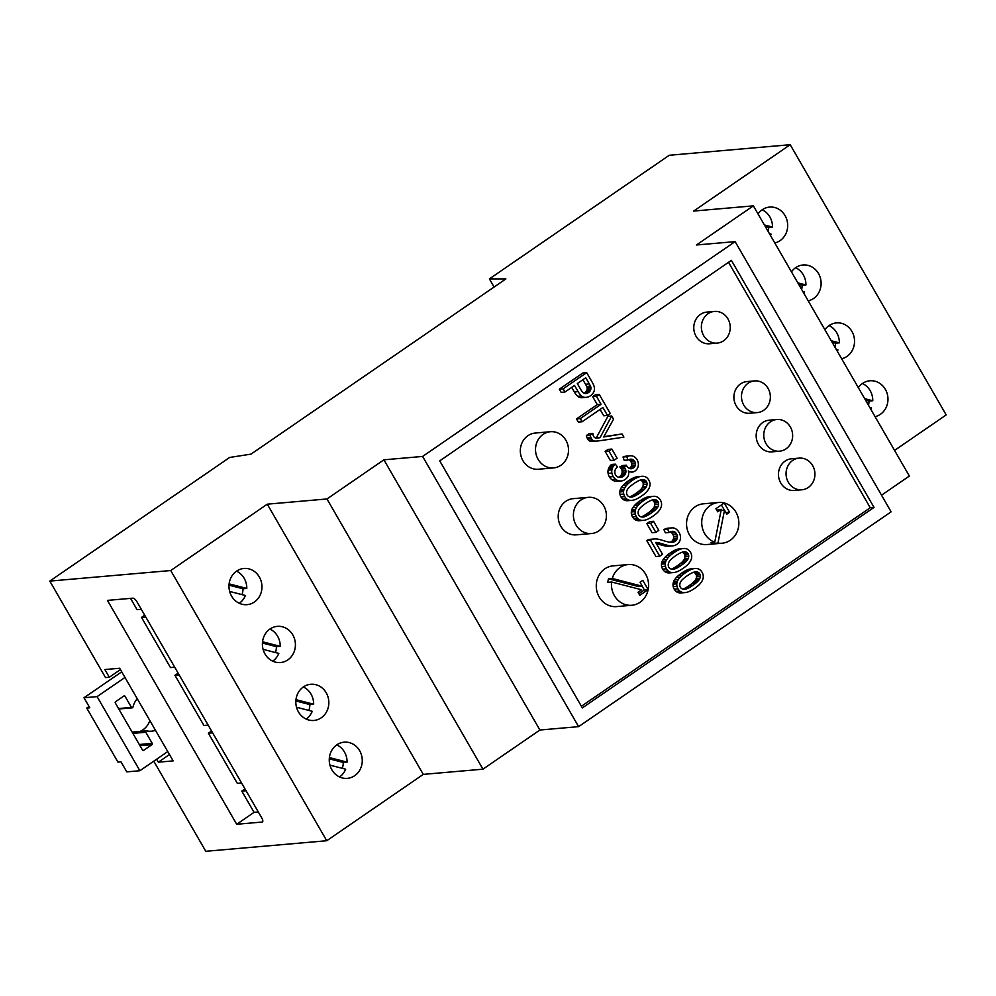 <?xml version="1.0" encoding="UTF-8"?>
<svg xmlns="http://www.w3.org/2000/svg" width="996" height="996" viewBox="0 0 996 996"><rect width="100%" height="100%" fill="white"/><g stroke="black" fill="none" stroke-linecap="round" stroke-linejoin="round"><path stroke-width="1.49" d="M581.403 706.276L870.23 507.736L728.537 262.322M550.427 431.716L535.25 433.048A18.165 16.496 85 0 0 520.398 452.57A18.165 16.496 85 0 0 538.413 469.24L553.589 467.908A18.165 16.496 85 0 0 560.922 465.257A18.165 16.496 85 0 0 567.608 444.166A18.165 16.496 85 0 0 550.427 431.716A18.165 16.496 85 0 0 535.587 451.25A18.165 16.496 85 0 0 553.589 467.908M588.312 497.34L573.136 498.66A18.165 16.496 85 0 0 558.283 518.194A18.165 16.496 85 0 0 576.298 534.852L591.475 533.532A18.165 16.496 85 0 0 598.808 530.88A18.165 16.496 85 0 0 605.493 509.79A18.165 16.496 85 0 0 588.312 497.34A18.165 16.496 85 0 0 573.472 516.874A18.165 16.496 85 0 0 591.475 533.532M622.077 433.97L603.676 436.983L613.548 419.192L611.693 415.979L607.896 416.303L596.243 437.979L600.04 437.642A27.963 25.386 -95 0 1 596.841 438.178A3.996 3.623 -95 0 1 593.728 436.559A5.901 5.354 -95 0 1 592.857 433.36L589.059 433.696L586.42 435.513A17.081 15.513 85 0 0 587.018 437.63A7.209 6.536 85 0 0 587.615 438.925L591.674 439.024A5.59 5.08 85 0 0 592.931 440.357A3.835 3.474 85 0 0 594.263 440.967A7.881 7.146 85 0 0 595.957 441.104A54.232 49.24 85 0 0 597.575 440.991A54.232 49.24 85 0 0 600.364 440.655L623.907 437.132L622.077 433.97L603.85 436.671M587.889 439.361A5.59 5.08 85 0 0 589.134 440.693A3.835 3.474 85 0 0 590.466 441.303A7.881 7.146 85 0 0 592.159 441.44A54.232 49.24 85 0 0 593.778 441.328L597.575 440.991M599.256 394.441L595.459 394.765L592.695 396.682L597.276 404.625L576.497 418.905L578.34 422.092L582.125 421.756L602.916 407.476L607.523 415.469L610.299 413.552L599.256 394.441L596.48 396.346L601.074 404.289L580.295 418.581L582.125 421.756M600.053 409.443L603.725 415.793L607.523 415.469M571.679 387.407L574.319 391.963A18.077 16.409 85 0 0 577.755 396.271A6.013 5.453 85 0 0 580.481 397.616A9.624 8.727 85 0 0 582.087 397.715A9.362 8.503 85 0 0 582.461 397.703L586.258 397.367A9.362 8.503 85 0 0 587.441 397.167A9.898 8.989 85 0 0 588.935 396.645A12.363 11.217 85 0 0 590.504 395.748A11.678 10.595 85 0 0 591.338 395.101A10.234 9.288 85 0 0 592.072 394.416A9.773 8.877 85 0 0 592.732 393.644A9.338 8.478 85 0 0 593.292 392.81A8.952 8.117 85 0 0 594.126 390.992A6.325 5.739 85 0 0 594.363 387.581A9.91 9.001 85 0 0 593.828 385.577A11.94 10.844 85 0 0 593.243 384.195A41.459 37.636 85 0 0 591.935 381.742L586.681 372.641L563.126 388.838L564.956 392.026L574.53 385.44L578.103 391.64A18.077 16.409 85 0 0 581.552 395.935A6.013 5.453 85 0 0 584.279 397.292A9.624 8.727 85 0 0 585.885 397.392A9.362 8.503 85 0 0 586.258 397.367M586.681 372.641L582.884 372.977L559.329 389.162L561.159 392.349L564.956 392.026M615.304 464.148L611.507 464.485A12.226 11.093 85 0 0 610.224 465.742A9.649 8.765 85 0 0 609.278 467.062A9.051 8.217 85 0 0 608.556 468.556A9.176 8.329 85 0 0 608.108 470.174A8.13 7.383 85 0 0 608.108 473.424A9.587 8.703 85 0 0 609.303 476.723L609.44 476.947A9.923 9.014 85 0 0 611.843 479.649A8.939 8.117 85 0 0 614.818 481.08A10.147 9.213 85 0 0 616.549 481.305A9.001 8.18 85 0 0 617.408 481.28L621.205 480.956A9.001 8.18 85 0 0 621.99 480.844A9.188 8.342 85 0 0 623.571 480.346A11.056 10.035 85 0 0 625.164 479.462A11.678 10.595 85 0 0 626.247 478.603A8.727 7.918 85 0 0 627.082 477.731A7.781 7.059 85 0 0 627.779 476.723A6.872 6.237 85 0 0 628.277 475.665A6.275 5.702 85 0 0 628.7 473.411A7.233 6.561 85 0 0 628.364 470.959A7.956 7.221 85 0 0 630.119 471.83A6.188 5.615 85 0 0 631.788 472.079A6.922 6.275 85 0 0 632.211 472.067A6.922 6.275 85 0 0 632.647 472.004A6.698 6.076 85 0 0 633.468 471.805A6.848 6.225 85 0 0 634.265 471.482A7.694 6.984 85 0 0 635.05 471.008A8.292 7.52 85 0 0 635.809 470.411A7.906 7.171 85 0 0 636.481 469.714A7.968 7.233 85 0 0 637.067 468.942A8.653 7.856 85 0 0 637.577 468.045A7.271 6.599 85 0 0 638.224 466.116A7.968 7.233 85 0 0 638.361 463.949A8.491 7.707 85 0 0 637.988 461.808A9.188 8.342 85 0 0 637.091 459.741A9.051 8.217 85 0 0 635.112 457.363A7.532 6.835 85 0 0 632.734 456.056A8.055 7.321 85 0 0 630.182 455.782A8.055 7.321 85 0 0 630.057 455.795A12.761 11.591 85 0 0 626.808 456.678L628.003 459.99A10.545 9.574 -95 0 1 630.344 459.231A4.955 4.494 -95 0 1 632.037 459.293L632.087 459.305A4.47 4.059 -95 0 1 634.763 461.434L634.85 461.609A4.856 4.407 -95 0 1 635.423 463.327A4.221 3.835 -95 0 1 634.103 467.311A6.101 5.54 -95 0 1 633.356 467.921A7.022 6.374 -95 0 1 632.622 468.357A5.067 4.594 -95 0 1 631.95 468.618A4.208 3.81 -95 0 1 629.509 468.444A6.798 6.175 -95 0 1 627.866 467.336A7.097 6.437 -95 0 1 626.571 465.705L623.608 466.614A14.019 12.724 -95 0 1 624.592 467.697A5.814 5.279 -95 0 1 625.139 468.481L625.264 468.718A5.528 5.017 -95 0 1 624.218 475.59A7.868 7.146 -95 0 1 623.284 476.362A8.105 7.358 -95 0 1 622.201 476.972A6.462 5.864 -95 0 1 618.952 477.333L618.03 477.047A5.241 4.756 -95 0 1 615.54 469.24A13.882 12.599 -95 0 1 617.408 466.85L615.304 464.148A12.226 11.093 85 0 0 614.022 465.418A9.649 8.765 85 0 0 613.075 466.738A9.051 8.217 85 0 0 612.353 468.22A9.176 8.329 85 0 0 611.905 469.838A8.13 7.383 85 0 0 611.893 473.088A9.587 8.703 85 0 0 613.1 476.387L613.237 476.611A9.923 9.014 85 0 0 615.64 479.313A8.939 8.117 85 0 0 618.616 480.744A10.147 9.213 85 0 0 620.346 480.981A9.001 8.18 85 0 0 621.205 480.956M626.335 465.194L622.537 465.53L619.811 466.95A14.019 12.724 -95 0 1 620.794 468.033A5.814 5.279 -95 0 1 621.342 468.817L621.467 469.041A5.528 5.017 -95 0 1 620.421 475.926A7.868 7.146 -95 0 1 619.487 476.686A8.105 7.358 -95 0 1 618.591 477.221M628.601 459.729A4.47 4.059 -95 0 1 630.966 461.771L631.066 461.945A4.856 4.407 -95 0 1 631.626 463.65A4.221 3.835 -95 0 1 630.306 467.634A6.101 5.54 -95 0 1 629.559 468.257A7.022 6.374 -95 0 1 629.372 468.381M626.509 456.106A8.055 7.321 85 0 0 626.384 456.118A8.055 7.321 85 0 0 626.26 456.131A12.761 11.591 85 0 0 623.01 457.015L624.206 460.326L628.003 459.99M641.698 476.312L637.901 476.648A14.293 12.973 85 0 0 635.685 477.059A16.944 15.376 85 0 0 634.191 477.582A27.278 24.763 85 0 0 632.348 478.429A34.2 31.05 85 0 0 630.568 479.425A52.029 47.235 85 0 0 628.451 480.807A46.19 41.932 85 0 0 625.251 483.247A25.249 22.92 85 0 0 623.085 485.326A18.252 16.559 85 0 0 621.243 487.729A9.997 9.076 85 0 0 620.247 489.771A8.902 8.08 85 0 0 619.935 490.879A7.532 6.835 85 0 0 619.773 491.937A6.984 6.337 85 0 0 619.96 494.377A8.952 8.13 85 0 0 620.981 496.929A8.827 8.018 85 0 0 622.799 499.158A6.711 6.101 85 0 0 624.89 500.353A8.64 7.844 85 0 0 627.281 500.727A14.255 12.948 85 0 0 628.09 500.677L631.887 500.353A14.255 12.948 85 0 0 634.128 499.93A17.156 15.575 85 0 0 635.622 499.407A27.402 24.875 85 0 0 637.452 498.56A34.238 31.075 85 0 0 639.22 497.564A51.78 47.011 85 0 0 641.324 496.195A58.963 53.523 85 0 0 643.055 494.962A37.512 34.063 85 0 0 644.4 493.904A29.208 26.519 85 0 0 645.669 492.771A16.82 15.276 85 0 0 646.578 491.825A20.605 18.712 85 0 0 648.197 489.758A12.774 11.591 85 0 0 649.218 487.928A8.777 7.968 85 0 0 649.878 485.936A7.296 6.623 85 0 0 650.027 483.994A6.96 6.325 85 0 0 649.703 482.089A9.163 8.317 85 0 0 648.819 480.06A8.802 7.98 85 0 0 647.014 477.843A6.735 6.113 85 0 0 644.922 476.636A8.603 7.806 85 0 0 642.545 476.275A14.293 12.973 85 0 0 641.698 476.312A14.293 12.973 85 0 0 639.482 476.723A16.944 15.376 85 0 0 637.988 477.246A27.278 24.763 85 0 0 636.145 478.092A34.2 31.05 85 0 0 634.365 479.101A52.029 47.235 85 0 0 632.248 480.47A46.19 41.932 85 0 0 629.049 482.911A25.249 22.92 85 0 0 626.882 484.99A18.252 16.559 85 0 0 625.04 487.393A9.997 9.076 85 0 0 624.044 489.447A8.902 8.08 85 0 0 623.733 490.555A7.532 6.835 85 0 0 623.571 491.613A6.984 6.337 85 0 0 623.757 494.041A8.952 8.13 85 0 0 624.766 496.593A8.827 8.018 85 0 0 626.584 498.822A6.711 6.101 85 0 0 628.688 500.029A8.64 7.844 85 0 0 631.078 500.39A14.255 12.948 85 0 0 631.887 500.353M653.264 496.332L649.467 496.668A14.293 12.973 85 0 0 647.251 497.079A16.944 15.376 85 0 0 645.744 497.589A27.278 24.763 85 0 0 643.902 498.448A34.2 31.05 85 0 0 642.134 499.444A52.029 47.235 85 0 0 640.005 500.814A46.19 41.932 85 0 0 636.805 503.254A25.249 22.92 85 0 0 634.639 505.346A18.252 16.559 85 0 0 632.796 507.748A9.997 9.076 85 0 0 631.8 509.79A8.902 8.08 85 0 0 631.489 510.898A7.532 6.835 85 0 0 631.327 511.956A6.984 6.337 85 0 0 631.514 514.397A8.952 8.13 85 0 0 632.535 516.949A8.827 8.018 85 0 0 634.352 519.165A6.711 6.101 85 0 0 636.444 520.373A8.64 7.844 85 0 0 638.834 520.734A14.255 12.948 85 0 0 639.644 520.696L643.441 520.36A14.255 12.948 85 0 0 645.682 519.949A17.156 15.575 85 0 0 647.188 519.426A27.402 24.875 85 0 0 649.019 518.567A34.238 31.075 85 0 0 650.786 517.584A51.78 47.011 85 0 0 652.89 516.214A58.963 53.523 85 0 0 654.609 514.969A37.512 34.063 85 0 0 655.953 513.924A29.208 26.519 85 0 0 657.223 512.778A16.82 15.276 85 0 0 658.144 511.844A20.605 18.712 85 0 0 659.75 509.778A12.774 11.591 85 0 0 660.784 507.948A8.777 7.968 85 0 0 661.431 505.943A7.296 6.623 85 0 0 661.581 504.013A6.96 6.325 85 0 0 661.257 502.096A9.163 8.317 85 0 0 660.385 500.079A8.802 7.98 85 0 0 658.568 497.863A6.735 6.113 85 0 0 656.476 496.655A8.603 7.806 85 0 0 654.098 496.294A14.293 12.973 85 0 0 653.264 496.332A14.293 12.973 85 0 0 651.048 496.743A16.944 15.376 85 0 0 649.541 497.265A27.278 24.763 85 0 0 647.699 498.112A34.2 31.05 85 0 0 645.931 499.12A52.029 47.235 85 0 0 643.802 500.49A46.19 41.932 85 0 0 640.602 502.93A25.249 22.92 85 0 0 638.436 505.009A18.252 16.559 85 0 0 636.593 507.412A9.997 9.076 85 0 0 635.597 509.466A8.902 8.08 85 0 0 635.286 510.575A7.532 6.835 85 0 0 635.124 511.633A6.984 6.337 85 0 0 635.311 514.061A8.952 8.13 85 0 0 636.332 516.613A8.827 8.018 85 0 0 638.15 518.841A6.711 6.101 85 0 0 640.241 520.049A8.64 7.844 85 0 0 642.632 520.41A14.255 12.948 85 0 0 643.441 520.36M683.393 548.522L679.596 548.858A14.293 12.973 85 0 0 677.38 549.257A16.944 15.376 85 0 0 675.873 549.78A27.278 24.763 85 0 0 674.043 550.639A34.2 31.05 85 0 0 672.263 551.635A52.029 47.235 85 0 0 670.146 553.004A46.19 41.932 85 0 0 666.934 555.444A25.249 22.92 85 0 0 664.768 557.536A18.252 16.559 85 0 0 662.938 559.926A9.997 9.076 85 0 0 661.929 561.981A8.902 8.08 85 0 0 661.618 563.089A7.532 6.835 85 0 0 661.456 564.147A6.984 6.337 85 0 0 661.643 566.587A8.952 8.13 85 0 0 662.664 569.127A8.827 8.018 85 0 0 664.481 571.355A6.711 6.101 85 0 0 666.585 572.563A8.64 7.844 85 0 0 668.963 572.924A14.255 12.948 85 0 0 669.773 572.887L673.57 572.551A14.255 12.948 85 0 0 675.823 572.14A17.156 15.575 85 0 0 677.317 571.617A27.402 24.875 85 0 0 679.148 570.758A34.238 31.075 85 0 0 680.915 569.762A51.78 47.011 85 0 0 683.019 568.405A58.963 53.523 85 0 0 684.75 567.16A37.512 34.063 85 0 0 686.082 566.101A29.208 26.519 85 0 0 687.365 564.969A16.82 15.276 85 0 0 688.273 564.035A20.605 18.712 85 0 0 689.879 561.968A12.774 11.591 85 0 0 690.913 560.138A8.777 7.968 85 0 0 691.56 558.134A7.296 6.623 85 0 0 691.722 556.204A6.96 6.325 85 0 0 691.386 554.286A9.163 8.317 85 0 0 690.514 552.27A8.802 7.98 85 0 0 688.709 550.053A6.735 6.113 85 0 0 686.618 548.846A8.603 7.806 85 0 0 684.227 548.472A14.293 12.973 85 0 0 683.393 548.522A14.293 12.973 85 0 0 681.177 548.933A16.944 15.376 85 0 0 679.67 549.456A27.278 24.763 85 0 0 677.828 550.302A34.2 31.05 85 0 0 676.06 551.298A52.029 47.235 85 0 0 673.931 552.68A46.19 41.932 85 0 0 670.731 555.121A25.249 22.92 85 0 0 668.565 557.2A18.252 16.559 85 0 0 666.722 559.603A9.997 9.076 85 0 0 665.726 561.644A8.902 8.08 85 0 0 665.415 562.765A7.532 6.835 85 0 0 665.253 563.811A6.984 6.337 85 0 0 665.44 566.251A8.952 8.13 85 0 0 666.461 568.803A8.827 8.018 85 0 0 668.279 571.032A6.711 6.101 85 0 0 670.37 572.239A8.64 7.844 85 0 0 672.761 572.6A14.255 12.948 85 0 0 673.57 572.551M694.947 568.542L691.149 568.865A14.293 12.973 85 0 0 688.933 569.276A16.944 15.376 85 0 0 687.439 569.799A27.278 24.763 85 0 0 685.597 570.658A34.2 31.05 85 0 0 683.816 571.654A52.029 47.235 85 0 0 681.7 573.024A46.19 41.932 85 0 0 678.5 575.464A25.249 22.92 85 0 0 676.334 577.543A18.252 16.559 85 0 0 674.491 579.946A9.997 9.076 85 0 0 673.495 582A8.902 8.08 85 0 0 673.172 583.108A7.532 6.835 85 0 0 673.022 584.166A6.984 6.337 85 0 0 673.209 586.607A8.952 8.13 85 0 0 674.217 589.146A8.827 8.018 85 0 0 676.035 591.375A6.711 6.101 85 0 0 678.139 592.583A8.64 7.844 85 0 0 680.529 592.944A14.255 12.948 85 0 0 681.339 592.906L685.136 592.57A14.255 12.948 85 0 0 687.377 592.147A17.156 15.575 85 0 0 688.871 591.624A27.402 24.875 85 0 0 690.701 590.777A34.238 31.075 85 0 0 692.469 589.781A51.78 47.011 85 0 0 694.573 588.424A58.963 53.523 85 0 0 696.304 587.179A37.512 34.063 85 0 0 697.636 586.121A29.208 26.519 85 0 0 698.918 584.988A16.82 15.276 85 0 0 699.827 584.054A20.605 18.712 85 0 0 701.445 581.975A12.774 11.591 85 0 0 702.466 580.158A8.777 7.968 85 0 0 703.126 578.153A7.296 6.623 85 0 0 703.276 576.223A6.96 6.325 85 0 0 702.952 574.306A9.163 8.317 85 0 0 702.068 572.289A8.802 7.98 85 0 0 700.263 570.073A6.735 6.113 85 0 0 698.171 568.865A8.603 7.806 85 0 0 695.793 568.492A14.293 12.973 85 0 0 694.947 568.542A14.293 12.973 85 0 0 692.73 568.953A16.944 15.376 85 0 0 691.224 569.475A27.278 24.763 85 0 0 689.394 570.322A34.2 31.05 85 0 0 687.614 571.318A52.029 47.235 85 0 0 685.497 572.688A46.19 41.932 85 0 0 682.297 575.14A25.249 22.92 85 0 0 680.119 577.219A18.252 16.559 85 0 0 678.288 579.622A9.997 9.076 85 0 0 677.28 581.664A8.902 8.08 85 0 0 676.969 582.772A7.532 6.835 85 0 0 676.819 583.83A6.984 6.337 85 0 0 677.006 586.27A8.952 8.13 85 0 0 678.015 588.823A8.827 8.018 85 0 0 679.832 591.039A6.711 6.101 85 0 0 681.936 592.247A8.64 7.844 85 0 0 684.314 592.608A14.255 12.948 85 0 0 685.136 592.57M656.289 543.505A157.692 143.15 -95 0 1 659.128 544.364A107.145 97.259 85 0 0 663.635 545.621A26.805 24.34 85 0 0 665.913 546.069A18.849 17.106 85 0 0 668.204 546.231A10.607 9.624 85 0 0 668.938 546.194L672.736 545.87A10.607 9.624 85 0 0 673.719 545.721A10.67 9.686 85 0 0 674.553 545.509A9.948 9.026 85 0 0 675.35 545.223A9.761 8.852 85 0 0 676.11 544.849A9.736 8.84 85 0 0 676.832 544.401A10.184 9.25 85 0 0 678.127 543.33A8.229 7.47 85 0 0 679.098 542.148A7.943 7.221 85 0 0 679.832 540.766A8.715 7.906 85 0 0 680.33 539.172L680.368 538.985A7.37 6.698 85 0 0 680.343 535.873A10.757 9.773 85 0 0 679.035 532.387A11.367 10.309 85 0 0 676.67 529.511A7.495 6.798 85 0 0 674.118 528.104A7.545 6.848 85 0 0 672.661 527.855A8.902 8.08 85 0 0 671.69 527.88A8.902 8.08 85 0 0 671.055 527.967A10.433 9.474 85 0 0 669.486 528.39A15.438 14.019 85 0 0 667.693 529.237L669.138 532.499A10.06 9.138 -95 0 1 670.296 531.839A6.848 6.213 -95 0 1 671.316 531.466A5.864 5.329 -95 0 1 672.375 531.316A5.067 4.594 -95 0 1 673.371 531.403L673.582 531.453A4.731 4.295 -95 0 1 675.201 532.287A6.225 5.652 -95 0 1 676.608 533.968L676.707 534.155A5.752 5.229 -95 0 1 677.38 536.147A4.768 4.333 -95 0 1 677.317 538.064A5.528 5.017 -95 0 1 675.948 540.641A6.275 5.69 -95 0 1 674.292 541.787A7.408 6.723 -95 0 1 673.259 542.123A8.74 7.931 -95 0 1 672.238 542.297A8.74 7.931 -95 0 1 672.188 542.297A12.624 11.466 -95 0 1 670.868 542.322A17.33 15.737 -95 0 1 668.266 541.961A79.394 72.073 -95 0 1 662.801 540.442A57.009 51.742 85 0 0 659.29 539.446A23.456 21.29 85 0 0 656.999 539.023A16.484 14.965 85 0 0 654.708 538.936A12.151 11.031 85 0 0 654.297 538.961A12.151 11.031 85 0 0 652.754 539.222A7.184 6.524 85 0 0 652.168 539.396A7.097 6.437 85 0 0 651.608 539.62A7.171 6.511 85 0 0 651.073 539.907A7.582 6.885 85 0 0 650.537 540.255L659.75 556.204L662.527 554.299L655.692 542.459A10.769 9.786 -95 0 1 656.762 542.471A14.168 12.861 -95 0 1 657.983 542.633A16.098 14.604 -95 0 1 659.19 542.92A157.692 143.15 -95 0 1 662.925 544.028A107.145 97.259 85 0 0 667.42 545.285A26.805 24.34 85 0 0 669.71 545.733A18.849 17.106 85 0 0 672.001 545.895A10.607 9.624 85 0 0 672.736 545.87M650.911 539.259A12.151 11.031 85 0 0 650.5 539.297A12.151 11.031 85 0 0 648.956 539.546A7.184 6.524 85 0 0 648.371 539.72A7.097 6.437 85 0 0 647.811 539.957A7.171 6.511 85 0 0 647.276 540.243A7.582 6.885 85 0 0 646.74 540.579L655.953 556.54L659.75 556.204M670.159 531.901A4.731 4.295 -95 0 1 671.404 532.623A6.225 5.652 -95 0 1 672.81 534.292L672.923 534.491A5.752 5.229 -95 0 1 673.582 536.471A4.768 4.333 -95 0 1 673.533 538.388A5.528 5.017 -95 0 1 672.151 540.977A6.275 5.69 -95 0 1 670.507 542.11A7.408 6.723 -95 0 1 670.121 542.26M671.69 527.88L667.893 528.216A8.902 8.08 85 0 0 667.258 528.291A10.433 9.474 85 0 0 665.689 528.727A15.438 14.019 85 0 0 663.896 529.561L665.34 532.823L669.138 532.499M653.525 521.282L649.728 521.618L646.827 523.61L652.081 532.723L655.878 532.387L658.779 530.395L653.525 521.282L650.625 523.274L655.878 532.387M611.843 449.072L608.046 449.408L605.145 451.4L610.399 460.513L614.196 460.177L617.097 458.185L611.843 449.072L608.93 451.076L614.196 460.177M714.418 311.437L706.836 312.097A15.899 14.43 85 0 0 693.838 329.19A15.899 14.43 85 0 0 709.6 343.769L717.182 343.11A15.899 14.43 85 0 0 723.606 340.781A15.899 14.43 85 0 0 729.458 322.33A15.899 14.43 85 0 0 714.418 311.437A15.899 14.43 85 0 0 701.433 328.531A15.899 14.43 85 0 0 717.182 343.11M799.116 458.123L791.521 458.783A15.899 14.43 85 0 0 778.523 475.864A15.899 14.43 85 0 0 794.285 490.455L801.88 489.783A15.899 14.43 85 0 0 808.291 487.467A15.899 14.43 85 0 0 814.143 469.004A15.899 14.43 85 0 0 799.116 458.123A15.899 14.43 85 0 0 786.118 475.204A15.899 14.43 85 0 0 801.88 489.783M754.532 380.92L746.95 381.58A15.899 14.43 85 0 0 733.952 398.674A15.899 14.43 85 0 0 749.714 413.253L757.309 412.581A15.899 14.43 85 0 0 763.72 410.265A15.899 14.43 85 0 0 769.572 391.814A15.899 14.43 85 0 0 754.532 380.92A15.899 14.43 85 0 0 741.547 398.002A15.899 14.43 85 0 0 757.309 412.581M776.83 419.515L769.236 420.175A15.899 14.43 85 0 0 756.238 437.269A15.899 14.43 85 0 0 772 451.848L779.594 451.188A15.899 14.43 85 0 0 786.006 448.86A15.899 14.43 85 0 0 791.857 430.409A15.899 14.43 85 0 0 776.83 419.515A15.899 14.43 85 0 0 763.832 436.609A15.899 14.43 85 0 0 779.594 451.188M628.239 564.558L613.05 565.877A20.43 18.551 85 0 0 596.343 587.852A20.43 18.551 85 0 0 616.611 606.601L631.788 605.269A20.43 18.551 85 0 0 640.042 602.281A20.43 18.551 85 0 0 648.147 589.607A20.43 18.551 85 0 0 628.239 564.558A20.43 18.551 85 0 0 612.291 578.477L608.494 578.813A20.43 18.551 85 0 0 607.797 582.349L611.594 582.013A20.43 18.551 85 0 0 631.788 605.269M718.514 502.494L703.338 503.827A20.43 18.551 85 0 0 686.63 525.788A20.43 18.551 85 0 0 706.886 544.538L722.063 543.218A20.43 18.551 85 0 0 730.317 540.23A20.43 18.551 85 0 0 738.559 519.576A20.43 18.551 85 0 0 724.254 502.98A20.43 18.551 85 0 0 718.514 502.494A20.43 18.551 85 0 0 701.819 520.398A20.43 18.551 85 0 0 714.742 542.235L710.945 542.571A20.43 18.551 85 0 0 714.169 543.405L717.967 543.069A20.43 18.551 85 0 0 722.063 543.218M874.027 507.4L731.388 260.354L439.722 460.862L582.349 707.907L874.027 507.4L870.23 507.736M587.615 438.925L591.674 439.024M586.42 435.513L590.217 435.177A17.081 15.513 85 0 0 590.815 437.294A7.209 6.536 85 0 0 591.412 438.589M592.857 433.36L590.217 435.177M611.693 415.979L600.04 437.642M576.497 418.905L580.295 418.581M597.276 404.625L601.074 404.289M592.695 396.682L596.48 396.346M559.329 389.162L563.126 388.838M621.467 469.041L625.264 468.718M621.342 468.817L625.139 468.481M619.811 466.95L623.608 466.614M631.066 461.945L634.85 461.609M630.966 461.771L634.763 461.434M623.01 457.015L626.808 456.678M609.44 476.947L613.237 476.611M609.303 476.723L613.1 476.387M646.74 540.579L650.537 540.255M672.923 534.491L676.707 534.155M672.81 534.292L676.608 533.968M670.557 531.715L673.582 531.453M670.794 531.627L673.371 531.403M663.896 529.561L667.693 529.237M646.827 523.61L650.625 523.274M605.145 451.4L608.93 451.076M153.77 761.181L205.799 851.294L326.738 840.736L423.275 774.378L482.96 769.173L539.907 730.018L578.614 726.644L891.121 511.82L735.123 241.617L696.416 244.991L753.362 205.848L693.664 211.065L790.202 144.706L669.262 155.264L489.397 278.905L505.893 278.917L251.017 454.126L229.665 457.45L49.8 581.091L170.739 570.534L267.277 504.175L326.962 498.959L383.908 459.816L422.615 456.442L735.123 241.617M578.614 726.644L422.615 456.442M590.479 386.137A32.731 29.718 85 0 0 589.308 383.921L585.735 377.733L577.307 383.535L580.917 389.785A12.612 11.442 85 0 0 582.971 392.461A4.109 3.735 85 0 0 586.246 393.482A6.611 6.001 85 0 0 588.15 392.76L588.499 392.524A7.719 7.009 85 0 0 589.209 391.976A6.063 5.503 85 0 0 590.242 390.731A5.104 4.631 85 0 0 590.952 388.502A4.059 3.685 85 0 0 590.827 387.046A4.843 4.395 85 0 0 590.479 386.137L586.681 386.46A32.731 29.718 85 0 0 585.511 384.244L582.884 379.7M626.758 494.116A4.096 3.71 85 0 0 629.148 496.718A5.366 4.868 85 0 0 629.995 496.967A7.956 7.221 85 0 0 631.041 497.079A5.627 5.104 85 0 0 632.373 496.917A16.521 14.99 85 0 0 634.539 496.133A26.606 24.153 85 0 0 636.618 495.037A58.527 53.124 85 0 0 639.569 493.157A59.038 53.597 85 0 0 642.408 491.053A26.705 24.24 85 0 0 644.213 489.484A16.509 14.99 85 0 0 645.806 487.679A5.553 5.042 85 0 0 646.504 486.446A6.735 6.113 85 0 0 647.014 484.268A4.034 3.66 85 0 0 644.4 479.873A4.681 4.245 85 0 0 643.69 479.661A6.275 5.702 85 0 0 641.362 479.748A17.069 15.488 85 0 0 639.121 480.533A26.157 23.742 85 0 0 636.967 481.641A54.108 49.115 85 0 0 634.004 483.508A58.814 53.386 85 0 0 631.165 485.612A26.643 24.19 85 0 0 629.36 487.193A16.496 14.977 85 0 0 627.779 488.986A5.565 5.055 85 0 0 627.082 490.219A6.848 6.225 85 0 0 626.559 492.398A3.972 3.598 85 0 0 626.758 494.116M638.312 514.135A4.096 3.71 85 0 0 640.702 516.737A5.366 4.868 85 0 0 641.548 516.974A7.956 7.221 85 0 0 642.607 517.086A5.627 5.104 85 0 0 643.926 516.936A16.521 14.99 85 0 0 646.093 516.14A26.606 24.153 85 0 0 648.172 515.057A58.527 53.124 85 0 0 651.123 513.177A59.038 53.597 85 0 0 653.974 511.073A26.705 24.24 85 0 0 655.766 509.491A16.509 14.99 85 0 0 657.36 507.699A5.553 5.042 85 0 0 658.057 506.466A6.735 6.113 85 0 0 658.58 504.287A4.034 3.66 85 0 0 655.966 499.88A4.681 4.245 85 0 0 655.244 499.681A6.275 5.702 85 0 0 652.915 499.768A17.069 15.488 85 0 0 650.674 500.552A26.157 23.742 85 0 0 648.521 501.66A54.108 49.115 85 0 0 645.557 503.528A58.814 53.386 85 0 0 642.719 505.632A26.643 24.19 85 0 0 640.926 507.201A16.496 14.977 85 0 0 639.332 509.006A5.565 5.055 85 0 0 638.635 510.238A6.848 6.225 85 0 0 638.112 512.417A3.972 3.598 85 0 0 638.312 514.135M688.709 556.478A4.034 3.66 85 0 0 686.095 552.07A4.681 4.245 85 0 0 685.385 551.871A6.275 5.702 85 0 0 683.057 551.958A17.069 15.488 85 0 0 680.803 552.743A26.157 23.742 85 0 0 678.65 553.838A54.108 49.115 85 0 0 675.686 555.718A58.814 53.386 85 0 0 672.848 557.822A26.643 24.19 85 0 0 671.055 559.391A16.496 14.977 85 0 0 669.461 561.184A5.565 5.055 85 0 0 668.764 562.429A6.848 6.225 85 0 0 668.241 564.608A3.972 3.598 85 0 0 670.843 568.928A5.366 4.868 85 0 0 671.678 569.164A7.956 7.221 85 0 0 672.736 569.276A5.627 5.104 85 0 0 674.068 569.114A16.521 14.99 85 0 0 676.234 568.33A26.606 24.153 85 0 0 678.313 567.247A58.527 53.124 85 0 0 681.264 565.367A59.038 53.597 85 0 0 684.103 563.263A26.705 24.24 85 0 0 685.895 561.682A16.509 14.99 85 0 0 687.489 559.889A5.553 5.042 85 0 0 688.186 558.656A6.735 6.113 85 0 0 688.709 556.478L684.912 556.814A4.034 3.66 85 0 0 682.297 552.407A4.681 4.245 85 0 0 681.949 552.282M696.939 571.878A6.275 5.702 85 0 0 694.61 571.965A17.069 15.488 85 0 0 692.357 572.762A26.157 23.742 85 0 0 690.203 573.858A54.108 49.115 85 0 0 687.252 575.738A58.814 53.386 85 0 0 684.414 577.829A26.643 24.19 85 0 0 682.609 579.411A16.496 14.977 85 0 0 681.027 581.203A5.565 5.055 85 0 0 680.318 582.436A6.848 6.225 85 0 0 679.795 584.627A3.972 3.598 85 0 0 682.397 588.947A5.366 4.868 85 0 0 683.244 589.184A7.956 7.221 85 0 0 684.289 589.296A5.627 5.104 85 0 0 685.622 589.134A16.521 14.99 85 0 0 687.788 588.35A26.606 24.153 85 0 0 689.867 587.267A58.527 53.124 85 0 0 692.818 585.374A59.038 53.597 85 0 0 695.656 583.283A26.705 24.24 85 0 0 697.461 581.701A16.509 14.99 85 0 0 699.043 579.909A5.553 5.042 85 0 0 699.752 578.676A6.735 6.113 85 0 0 700.263 576.497A4.034 3.66 85 0 0 697.648 572.09A4.681 4.245 85 0 0 696.939 571.878L694 572.14M611.594 582.013L641.623 589.769L638.038 592.247L639.818 595.334L648.147 589.607L642.806 580.344L640.03 582.249L642.333 586.246L638.536 586.569L608.494 578.813M642.333 586.246L612.291 578.477M638.872 593.703L644.362 589.931L642.233 586.246M716.759 510.164L721.291 509.33L714.742 542.235M717.967 543.069L724.515 510.164L726.819 514.148L729.595 512.243L724.254 502.98L715.912 508.707L717.693 511.795L721.291 509.33M721.067 510.462L724.515 510.164M714.169 543.405L714.393 542.272M724.416 510.164L721.39 504.935M881.522 495.186L909.36 476.051L753.362 205.848M894.557 450.404L946.2 414.909L790.202 144.706M539.907 730.018L383.908 459.816M584.104 393.233A6.611 6.001 85 0 0 584.353 393.096L584.702 392.86A7.719 7.009 85 0 0 585.411 392.3A6.063 5.503 85 0 0 586.445 391.055A5.104 4.631 85 0 0 587.154 388.838A4.059 3.685 85 0 0 587.03 387.382L590.827 387.046M587.03 387.382A4.843 4.395 85 0 0 586.681 386.46M584.702 392.86L588.499 392.524M584.353 393.096L588.15 392.76M641.71 479.661L642.843 479.574M629.684 496.892A16.521 14.99 85 0 0 630.742 496.456A26.606 24.153 85 0 0 632.821 495.373A58.527 53.124 85 0 0 635.772 493.481A59.038 53.597 85 0 0 638.623 491.389A26.705 24.24 85 0 0 640.416 489.808A16.509 14.99 85 0 0 642.009 488.015A5.553 5.042 85 0 0 642.706 486.783A6.735 6.113 85 0 0 643.217 484.604A4.034 3.66 85 0 0 640.602 480.197A4.681 4.245 85 0 0 640.266 480.084M653.276 499.681L654.397 499.581M641.237 516.912A16.521 14.99 85 0 0 642.308 516.476A26.606 24.153 85 0 0 644.387 515.393A58.527 53.124 85 0 0 647.338 513.5A59.038 53.597 85 0 0 650.176 511.409A26.705 24.24 85 0 0 651.969 509.828A16.509 14.99 85 0 0 653.563 508.035A5.553 5.042 85 0 0 654.26 506.802A6.735 6.113 85 0 0 654.783 504.623A4.034 3.66 85 0 0 652.168 500.216A4.681 4.245 85 0 0 651.82 500.092M671.379 569.102A16.521 14.99 85 0 0 672.437 568.666A26.606 24.153 85 0 0 674.516 567.571A58.527 53.124 85 0 0 677.467 565.691A59.038 53.597 85 0 0 680.305 563.599A26.705 24.24 85 0 0 682.111 562.018A16.509 14.99 85 0 0 683.692 560.225A5.553 5.042 85 0 0 684.401 558.993A6.735 6.113 85 0 0 684.912 556.814M683.405 551.871L684.526 551.772M694.959 571.891L696.092 571.791M682.932 589.122A16.521 14.99 85 0 0 683.991 588.686A26.606 24.153 85 0 0 686.07 587.59A58.527 53.124 85 0 0 689.02 585.71A59.038 53.597 85 0 0 691.859 583.606A26.705 24.24 85 0 0 693.664 582.038A16.509 14.99 85 0 0 695.245 580.245A5.553 5.042 85 0 0 695.955 579.012A6.735 6.113 85 0 0 696.465 576.833A4.034 3.66 85 0 0 693.851 572.426A4.681 4.245 85 0 0 693.502 572.302M644.362 589.931L648.147 589.607M725.897 512.567L729.595 512.243M482.96 769.173L326.962 498.959M423.275 774.378L267.277 504.175M326.738 840.736L170.739 570.534M254.391 601.995A18.165 16.496 85 0 0 261.064 580.905A18.165 16.496 85 0 0 243.896 568.467A18.165 16.496 85 0 0 229.043 587.989A18.165 16.496 85 0 0 247.058 604.659A18.165 16.496 85 0 0 254.391 601.995M354.676 775.697A18.165 16.496 85 0 0 361.361 754.607A18.165 16.496 85 0 0 344.18 742.169A18.165 16.496 85 0 0 329.327 761.691A18.165 16.496 85 0 0 347.343 778.362A18.165 16.496 85 0 0 354.676 775.697M287.819 659.9A18.165 16.496 85 0 0 294.505 638.81A18.165 16.496 85 0 0 277.324 626.36A18.165 16.496 85 0 0 262.471 645.894A18.165 16.496 85 0 0 280.486 662.552A18.165 16.496 85 0 0 287.819 659.9M321.247 717.805A18.165 16.496 85 0 0 327.933 696.714A18.165 16.496 85 0 0 310.752 684.264A18.165 16.496 85 0 0 295.899 703.798A18.165 16.496 85 0 0 313.914 720.457A18.165 16.496 85 0 0 321.247 717.805M156.633 759.213L158.339 762.177L173.142 760.894L119.657 668.254L104.854 669.536L109.311 677.255L105.514 677.591L49.8 581.091M261.799 818.027A4.544 1.693 55.5 0 1 262.471 821.937A4.544 1.693 55.5 0 1 262.135 822.049L236.699 824.265L107.444 600.389L132.879 598.16A4.544 1.693 55.5 0 1 137 601.858L261.799 818.027M489.397 278.905L494.091 287.035M774.788 242.962A18.165 16.496 85 0 0 780.092 240.621A18.165 16.496 85 0 0 786.778 219.531A18.165 16.496 85 0 0 769.597 207.081A18.165 16.496 85 0 0 758.043 213.953M808.217 300.854A18.165 16.496 85 0 0 813.52 298.526A18.165 16.496 85 0 0 820.206 277.436A18.165 16.496 85 0 0 803.025 264.986A18.165 16.496 85 0 0 791.471 271.858M841.645 358.759A18.165 16.496 85 0 0 846.949 356.419A18.165 16.496 85 0 0 853.634 335.328A18.165 16.496 85 0 0 836.453 322.891A18.165 16.496 85 0 0 824.9 329.751M875.073 416.664A18.165 16.496 85 0 0 880.377 414.324A18.165 16.496 85 0 0 887.063 393.233A18.165 16.496 85 0 0 869.882 380.783A18.165 16.496 85 0 0 858.328 387.656M239.289 603.277A18.165 16.496 85 0 0 245.39 595.496L229.653 591.437M242.028 594.637A18.165 16.496 85 0 0 242.999 588.76L246.796 588.437A18.165 16.496 85 0 0 236.488 571.169M339.574 776.98A18.165 16.496 85 0 0 345.674 769.198L329.937 765.14M342.313 768.339A18.165 16.496 85 0 0 343.284 762.463L347.081 762.139A18.165 16.496 85 0 0 336.773 744.871M272.717 661.17A18.165 16.496 85 0 0 278.818 653.401L263.081 649.342M275.456 652.529A18.165 16.496 85 0 0 276.427 646.665L280.225 646.329A18.165 16.496 85 0 0 269.916 629.074M306.146 719.075A18.165 16.496 85 0 0 312.246 711.306L296.509 707.235M308.885 710.434A18.165 16.496 85 0 0 309.856 704.57L313.653 704.234A18.165 16.496 85 0 0 303.344 686.979M109.311 677.255L120.441 669.611M158.339 762.177L169.469 754.532M258.3 811.964L254.067 812.338L236.699 824.265M254.067 812.338L241.804 791.098L246.049 790.737M244.991 788.907L241.804 791.098M241.592 783.018L237.347 783.379L208.376 733.205L212.621 732.832M211.563 731.014L208.376 733.205M208.164 725.113L203.919 725.486L174.947 675.3L179.193 674.927M178.135 673.109L174.947 675.3M174.736 667.208L170.49 667.581L141.519 617.395L145.765 617.034M144.706 615.204L141.519 617.395M141.308 609.315L137.062 609.677L130.538 598.372M770.468 235.492A18.165 16.496 85 0 0 771.091 234.122L769.435 233.699M768.202 231.57A18.165 16.496 85 0 0 768.7 227.387L772.498 227.051A18.165 16.496 85 0 0 762.189 209.795M803.897 293.397A18.165 16.496 85 0 0 804.519 292.027L802.863 291.591M801.631 289.463A18.165 16.496 85 0 0 802.129 285.292L805.926 284.956A18.165 16.496 85 0 0 795.617 267.7M837.337 351.289A18.165 16.496 85 0 0 837.947 349.92L836.291 349.496M835.059 347.367A18.165 16.496 85 0 0 835.557 343.184L839.354 342.861A18.165 16.496 85 0 0 829.046 325.592M870.765 409.194A18.165 16.496 85 0 0 871.376 407.825L869.72 407.401M868.5 405.272A18.165 16.496 85 0 0 868.998 401.089L872.782 400.753A18.165 16.496 85 0 0 862.474 383.497M242.999 588.76L229.005 585.15M246.796 588.437L229.117 583.868M343.284 762.463L329.29 758.852M347.081 762.139L329.402 757.57M276.427 646.665L262.434 643.043M280.225 646.329L262.546 641.76M309.856 704.57L295.862 700.947M313.653 704.234L295.974 699.665M768.7 227.387L765.289 226.503M772.498 227.051L764.393 224.959M802.129 285.292L798.717 284.408M805.926 284.956L797.821 282.864M835.557 343.184L832.146 342.3M839.354 342.861L831.249 340.757M868.998 401.089L865.574 400.205M872.782 400.753L864.677 398.661M155.476 730.28A19.073 17.318 -95 0 1 151.392 731.201A19.073 17.318 -95 0 1 146.636 730.89A0.909 0.822 85 0 0 145.802 732.259L152.226 743.377A0.909 0.822 -95 0 1 151.977 744.622L143.636 750.362A0.909 0.822 -95 0 1 142.503 750.063L115.312 702.964A0.909 0.822 -95 0 1 115.561 701.719L123.89 695.992A0.909 0.822 -95 0 1 125.035 696.291L123.23 696.441M167.764 751.569L139.876 770.73L97.098 696.615L124.973 677.454M118.798 709.003L132.231 707.832A0.909 0.822 85 0 1 131.46 707.409L125.035 696.291M132.231 707.832A0.909 0.822 85 0 0 132.954 707.172A19.073 17.318 -95 0 1 137.261 698.744M139.876 770.73L126.791 771.875L120.989 761.84L117.951 762.102L86.752 708.069L89.789 707.795L84 697.76L97.098 696.615M89.042 706.5L86.752 708.069M149.848 720.544A19.073 17.318 -95 0 1 140 731.438M121.724 671.827L84 697.76M592.159 441.44L595.957 441.104M590.466 441.303L594.263 440.967M589.134 440.693L592.931 440.357M587.018 437.63L590.815 437.294M580.481 397.616L584.279 397.292M577.755 396.271L581.552 395.935M574.319 391.963L578.103 391.64M582.087 397.715L585.885 397.392M609.278 467.062L613.075 466.738M610.224 465.742L614.022 465.418M619.811 477.433L621.155 477.321M618.765 477.271L622.201 476.972M619.487 476.686L623.284 476.362M620.421 475.926L624.218 475.59M621.118 475.104L624.915 474.781M621.653 474.158L625.451 473.822M622.002 473.1L625.799 472.764M622.102 471.058L625.899 470.722M620.794 468.033L624.592 467.697M630.543 468.743L631.95 468.618M629.883 468.593L632.622 468.357M629.559 468.257L633.356 467.921M630.306 467.634L634.103 467.311M630.854 466.975L634.651 466.651M631.277 466.203L635.075 465.879M631.564 465.344L635.361 465.008M631.626 463.65L635.423 463.327M629.783 460.389L633.581 460.052M629.024 459.567L632.087 459.305M629.099 459.542L632.037 459.293M626.26 456.131L630.057 455.795M628.588 471.955L630.119 471.83M616.549 481.305L620.346 480.981M614.818 481.08L618.616 480.744M611.843 479.649L615.64 479.313M608.108 473.424L611.893 473.088M608.108 470.174L611.905 469.838M608.556 468.556L612.353 468.22M627.281 500.727L631.078 500.39M624.89 500.353L628.688 500.029M622.799 499.158L626.584 498.822M620.981 496.929L624.766 496.593M619.96 494.377L623.757 494.041M619.773 491.937L623.571 491.613M619.935 490.879L623.733 490.555M620.247 489.771L624.044 489.447M621.243 487.729L625.04 487.393M623.085 485.326L626.882 484.99M625.251 483.247L629.049 482.911M628.451 480.807L632.248 480.47M630.568 479.425L634.365 479.101M632.348 478.429L636.145 478.092M634.191 477.582L637.988 477.246M635.685 477.059L639.482 476.723M638.834 520.734L642.632 520.41M636.444 520.373L640.241 520.049M634.352 519.165L638.15 518.841M632.535 516.949L636.332 516.613M631.514 514.397L635.311 514.061M631.327 511.956L635.124 511.633M631.489 510.898L635.286 510.575M631.8 509.79L635.597 509.466M632.796 507.748L636.593 507.412M634.639 505.346L638.436 505.009M636.805 503.254L640.602 502.93M640.005 500.814L643.802 500.49M642.134 499.444L645.931 499.12M643.902 498.448L647.699 498.112M645.744 497.589L649.541 497.265M647.251 497.079L651.048 496.743M670.146 553.004L673.931 552.68M672.263 551.635L676.06 551.298M674.043 550.639L677.828 550.302M675.873 549.78L679.67 549.456M677.38 549.257L681.177 548.933M668.963 572.924L672.761 572.6M666.585 572.563L670.37 572.239M664.481 571.355L668.279 571.032M662.664 569.127L666.461 568.803M661.643 566.587L665.44 566.251M661.456 564.147L665.253 563.811M661.618 563.089L665.415 562.765M661.929 561.981L665.726 561.644M662.938 559.926L666.722 559.603M664.768 557.536L668.565 557.2M666.934 555.444L670.731 555.121M680.529 592.944L684.314 592.608M678.139 592.583L681.936 592.247M676.035 591.375L679.832 591.039M674.217 589.146L678.015 588.823M673.209 586.607L677.006 586.27M673.022 584.166L676.819 583.83M673.172 583.108L676.969 582.772M673.495 582L677.28 581.664M674.491 579.946L678.288 579.622M676.334 577.543L680.119 577.219M678.5 575.464L682.297 575.14M681.7 573.024L685.497 572.688M683.816 571.654L687.614 571.318M685.597 570.658L689.394 570.322M687.439 569.799L691.224 569.475M688.933 569.276L692.73 568.953M668.204 546.231L672.001 545.895M665.913 546.069L669.71 545.733M663.635 545.621L667.42 545.285M659.128 544.364L662.925 544.028M656.115 543.194L659.19 542.92M655.903 542.82L657.983 542.633M655.754 542.571L656.762 542.471M647.276 540.243L651.073 539.907M647.811 539.957L651.608 539.62M648.371 539.72L652.168 539.396M648.956 539.546L652.754 539.222M671.018 542.322L673.259 542.123M670.507 542.11L674.292 541.787M671.354 541.637L675.151 541.314M672.151 540.977L675.948 540.641M672.761 540.243L676.558 539.907M673.221 539.384L677.006 539.048M673.533 538.388L677.317 538.064M673.582 536.471L677.38 536.147M671.404 532.623L675.201 532.287M665.689 528.727L669.486 528.39M667.258 528.291L671.055 527.967M585.511 384.244L589.308 383.921M587.154 388.838L590.952 388.502M586.806 390.357L590.591 390.021M586.445 391.055L590.242 390.731M585.972 391.727L589.769 391.391M585.411 392.3L589.209 391.976M585.573 393.545L586.246 393.482M640.764 479.91L643.69 479.661M640.602 480.197L644.4 479.873M641.723 480.894L645.52 480.558M642.619 482.002L646.416 481.666M642.843 482.438L646.641 482.101M643.005 482.873L646.802 482.537M643.217 484.604L647.014 484.268M642.706 486.783L646.504 486.446M642.009 488.015L645.806 487.679M640.416 489.808L644.213 489.484M638.623 491.389L642.408 491.053M635.772 493.481L639.569 493.157M632.821 495.373L636.618 495.037M630.742 496.456L634.539 496.133M630.717 497.054L632.373 496.917M652.318 499.93L655.244 499.681M652.168 500.216L655.966 499.88M653.276 500.913L657.074 500.577M654.173 502.021L657.97 501.685M654.397 502.445L658.194 502.121M654.571 502.88L658.368 502.557M654.783 504.623L658.58 504.287M654.26 506.802L658.057 506.466M653.563 508.035L657.36 507.699M651.969 509.828L655.766 509.491M650.176 511.409L653.974 511.073M647.338 513.5L651.123 513.177M644.387 515.393L648.172 515.057M642.308 516.476L646.093 516.14M642.283 517.073L643.926 516.936M684.7 555.071L688.497 554.747M684.401 558.993L688.186 558.656M683.692 560.225L687.489 559.889M682.111 562.018L685.895 561.682M680.305 563.599L684.103 563.263M677.467 565.691L681.264 565.367M674.516 567.571L678.313 567.247M672.437 568.666L676.234 568.33M672.412 569.264L674.068 569.114M682.447 552.12L685.385 551.871M682.297 552.407L686.095 552.07M683.405 553.091L687.203 552.768M684.302 554.212L688.099 553.876M684.526 554.635L688.323 554.311M693.851 572.426L697.648 572.09M694.971 573.111L698.756 572.787M695.868 574.231L699.665 573.895M696.08 574.655L699.877 574.331M696.254 575.09L700.051 574.754M696.465 576.833L700.263 576.497M695.955 579.012L699.752 578.676M695.245 580.245L699.043 579.909M693.664 582.038L697.461 581.701M691.859 583.606L695.656 583.283M689.02 585.71L692.818 585.374M686.07 587.59L689.867 587.267M683.991 588.686L687.788 588.35M683.966 589.283L685.622 589.134M131.46 707.409L118.524 708.542M145.802 732.259L132.866 733.38M152.226 743.377L139.291 744.51M151.977 744.622L139.963 745.68M143.636 750.362L142.889 750.424M626.384 456.118L630.182 455.782M650.5 539.297L654.297 538.961M132.144 732.122L146.412 730.877"/></g></svg>
